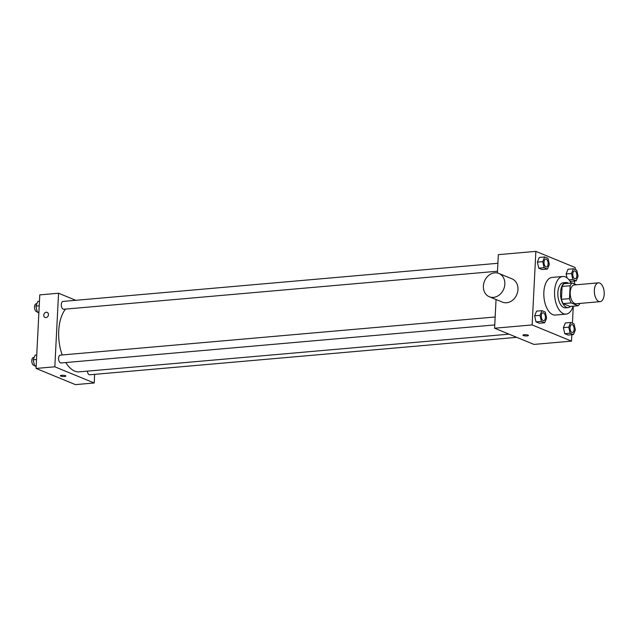 <?xml version="1.0" encoding="UTF-8"?>
<svg xmlns="http://www.w3.org/2000/svg" width="636" height="636" viewBox="0 0 636 636"><rect width="100%" height="100%" fill="white"/><g stroke="black" fill="none" stroke-linecap="round" stroke-linejoin="round"><path stroke-width="0.95" d="M604.2 294.269A9.445 4.889 -95 0 1 600.106 301.655A9.445 4.889 -95 0 1 594.406 292.679A9.445 4.889 -95 0 1 598.452 282.845A9.445 4.889 -95 0 1 604.2 294.269M600.106 301.655L575.97 303.77A9.445 4.889 -95 0 1 570.269 294.794A9.445 4.889 -95 0 1 574.316 284.96L598.452 282.845M576.526 284.761L572.193 282.98A12.187 6.312 -95 0 0 570.142 285.723L569.482 298.626A12.187 6.312 -95 0 0 571.184 302.911L578.092 305.749A12.187 6.312 -95 0 0 579.945 303.42M571.184 302.911L563.146 303.611L570.047 306.449L578.092 305.749M563.146 303.611A12.187 6.312 -95 0 1 561.445 299.333L569.482 298.626M572.193 282.98L564.156 283.688A12.187 6.312 -95 0 0 562.097 286.423L561.445 299.333M568.616 283.298A12.593 6.527 85 0 0 566 282.527A12.593 6.527 85 0 0 560.515 293.999A12.593 6.527 85 0 0 566.477 307.331A12.593 6.527 85 0 0 568.202 307.609A12.593 6.527 85 0 0 570.643 306.401M568.202 307.609L565.515 307.848A12.593 6.527 -95 0 1 563.798 307.57A12.593 6.527 -95 0 1 557.828 294.23A12.593 6.527 -95 0 1 563.321 282.766L566 282.527M562.097 286.423L570.142 285.723M573.123 306.178A18.881 9.786 -95 0 1 566.072 314.12A18.881 9.786 -95 0 1 554.672 296.161A18.881 9.786 -95 0 1 562.773 276.493A18.881 9.786 -95 0 1 571.096 283.076M566.072 314.12L555.339 315.059A18.881 9.786 -95 0 1 543.947 297.099A18.881 9.786 -95 0 1 552.04 277.431L562.773 276.493M541.936 310.67L536.577 311.139L534.645 315.822L536.029 321.872L539.344 323.231L544.71 322.762L546.642 318.08L545.251 312.038L541.936 310.67L540.012 315.353L541.395 321.403L544.71 322.762M544.662 256.968L539.296 257.437L537.364 262.119L538.756 268.169L542.071 269.529L547.429 269.06L549.361 264.377L547.978 258.335L544.662 256.968L542.731 261.65L544.114 267.7L547.429 269.06M575.143 269.505L575.238 267.557L535.87 251.371L532.141 324.932L571.518 341.127L571.836 334.727M572.424 323.207L573.282 306.17M574.411 283.895L574.562 281.025M570.683 322.492L565.317 322.961L563.385 327.643L564.776 333.693L568.091 335.053L573.449 334.584L575.381 329.901L573.998 323.851L570.683 322.492L568.751 327.174L570.134 333.216L573.449 334.584M573.402 268.79L568.035 269.259L566.112 273.941L567.01 277.868L566.112 273.941L571.47 273.472L572.853 279.514L576.168 280.881L578.1 276.199L576.717 270.149L573.402 268.79L571.47 273.472M570.81 281.351L569.856 280.961L570.81 281.351L576.168 280.881M496.056 299.516L494.601 328.224L533.97 344.418L571.518 341.127M494.601 328.224L532.141 324.932M527.117 335.911A2.751 0.612 2.9 0 1 524.326 335.784A2.751 0.612 2.9 0 1 522.935 335.18A2.751 0.612 2.9 0 1 525.718 334.711A2.751 0.612 2.9 0 1 528.437 335.458A2.751 0.612 2.9 0 1 527.117 335.911M535.87 251.371L498.33 254.662L497.4 272.995M498.894 273.456L512.02 278.854A12.593 10.399 112.4 0 1 517.958 289.555A12.593 10.399 112.4 0 1 502.448 302.14L489.323 296.75A12.593 10.399 112.4 0 1 484.489 281.152A12.593 10.399 112.4 0 1 498.894 273.456A12.593 10.399 112.4 0 1 504.833 284.165A12.593 10.399 112.4 0 1 489.323 296.75M509.031 334.162L79.333 371.845A33.867 17.546 -95 0 1 65.794 362.544M62.209 354.968A33.867 17.546 -95 0 1 65.5 309.112M494.768 324.924L60.992 362.965A3.935 2.035 -95 0 1 58.615 359.229A3.935 2.035 -95 0 1 60.301 355.134L495.174 316.99M516.758 337.334L89.732 374.787A3.935 2.035 -95 0 1 87.363 371.138M497.487 271.222L63.711 309.263A3.935 2.035 -95 0 1 61.334 305.526A3.935 2.035 -95 0 1 63.02 301.424L497.893 263.288M75.771 300.311L58.552 293.228L54.831 366.797L94.2 382.983L94.637 374.358M58.552 293.228L39.782 294.873L36.061 368.443L54.831 366.797M36.061 368.443L75.43 384.629L94.2 382.983M65.866 376.027A2.751 0.612 2.9 0 1 64.554 376.48A2.751 0.612 2.9 0 1 61.764 376.353A2.751 0.612 2.9 0 1 60.364 375.749A2.751 0.612 2.9 0 1 63.147 375.28A2.751 0.612 2.9 0 1 65.866 376.027A2.751 0.612 2.9 0 1 64.554 376.48A2.751 0.612 2.9 0 1 61.764 376.353A2.751 0.612 2.9 0 1 60.364 375.749M48.455 314.717A2.751 2.274 112.4 0 1 45.061 317.467A2.751 2.274 112.4 0 1 44.003 314.057A2.751 2.274 112.4 0 1 47.159 312.371A2.751 2.274 112.4 0 1 48.455 314.717M45.069 317.467A2.751 2.274 112.4 0 1 44.011 314.057A2.751 2.274 112.4 0 1 47.159 312.371M39.456 301.273L37.85 301.416L35.918 306.099L37.301 312.149L38.876 312.793M35.918 306.099L39.233 305.813M37.301 312.149L38.915 312.006M37.174 311.592L36.896 311.616A3.935 2.035 -95 0 1 34.519 307.88A3.935 2.035 -95 0 1 36.204 303.777L36.896 303.722M36.737 354.975L35.123 355.119L33.199 359.801L34.583 365.851L36.157 366.495M33.199 359.801L36.506 359.515M34.583 365.851L36.196 365.708M34.455 365.295L34.177 365.318A3.935 2.035 -95 0 1 31.8 361.582A3.935 2.035 -95 0 1 33.485 357.48L34.177 357.424M575.127 278.751L575.151 278.751A3.935 2.035 -95 0 1 575.127 278.751A3.935 2.035 -95 0 1 572.758 275.014A3.935 2.035 -95 0 1 574.443 270.912A3.935 2.035 -95 0 1 574.451 270.912A3.935 2.035 -95 0 1 576.86 275.674A3.935 2.035 -95 0 1 575.151 278.751A3.935 2.035 -95 0 1 572.774 275.006A3.935 2.035 -95 0 1 574.467 270.912L574.443 270.912M569.037 279.848L572.853 279.514M568.035 269.259L566.112 273.941M546.388 266.937L546.411 266.929A3.935 2.035 -95 0 1 546.388 266.937A3.935 2.035 -95 0 1 544.011 263.193A3.935 2.035 -95 0 1 545.704 259.098A3.935 2.035 -95 0 1 545.712 259.098A3.935 2.035 -95 0 1 548.121 263.861A3.935 2.035 -95 0 1 546.411 266.929A3.935 2.035 -95 0 1 544.034 263.193A3.935 2.035 -95 0 1 545.72 259.091L545.704 259.098M539.296 257.437L537.364 262.119L542.731 261.65M537.364 262.119L538.756 268.169L544.114 267.7M538.756 268.169L542.071 269.529M572.408 332.453L572.432 332.453A3.935 2.035 -95 0 1 572.408 332.453A3.935 2.035 -95 0 1 570.039 328.717A3.935 2.035 -95 0 1 571.724 324.614A3.935 2.035 -95 0 1 571.732 324.614A3.935 2.035 -95 0 1 574.141 329.376A3.935 2.035 -95 0 1 572.432 332.453A3.935 2.035 -95 0 1 570.055 328.709A3.935 2.035 -95 0 1 571.74 324.614L571.74 324.614M565.317 322.961L563.385 327.643L568.751 327.174M563.385 327.643L564.776 333.693L570.134 333.216M564.776 333.693L568.091 335.053M543.693 320.639L543.669 320.639A3.935 2.035 -95 0 1 543.669 320.639A3.935 2.035 -95 0 1 541.292 316.895A3.935 2.035 -95 0 1 542.977 312.801A3.935 2.035 -95 0 1 542.993 312.801A3.935 2.035 -95 0 1 545.394 317.563A3.935 2.035 -95 0 1 543.693 320.639A3.935 2.035 -95 0 1 541.316 316.895A3.935 2.035 -95 0 1 543.001 312.801L543.001 312.801M536.577 311.139L534.645 315.822L540.012 315.353M534.645 315.822L536.029 321.872L541.395 321.403M536.029 321.872L539.344 323.231"/></g></svg>
